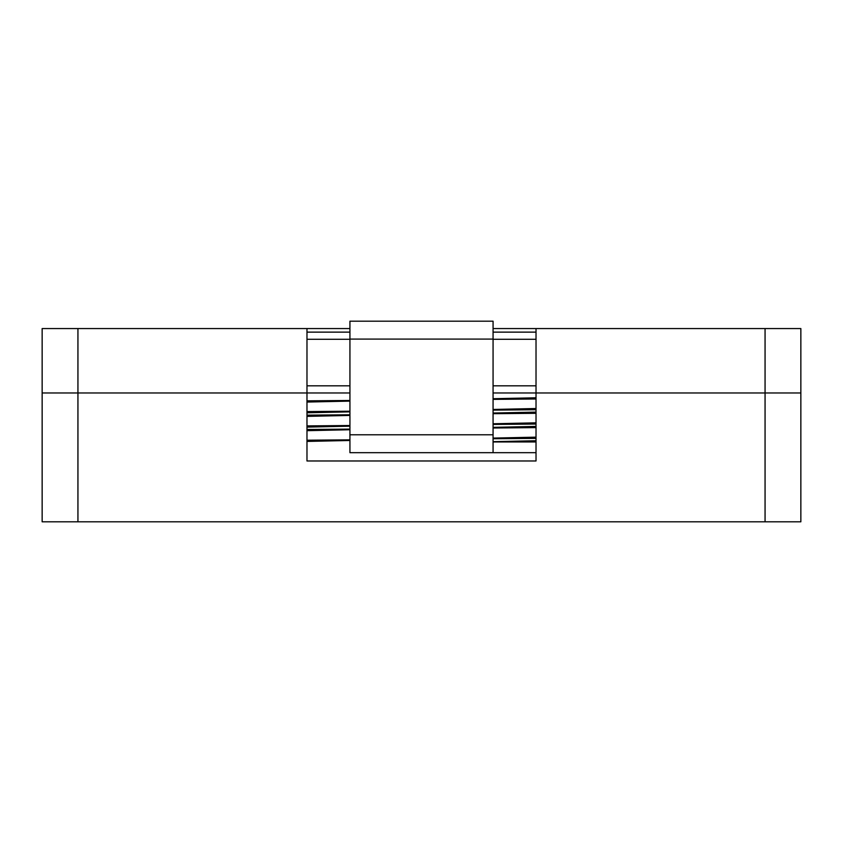 <?xml version="1.0" encoding="UTF-8"?>
<svg xmlns="http://www.w3.org/2000/svg" width="843" height="843" viewBox="0 0 843 843"><rect width="100%" height="100%" fill="white"/><g stroke="black" fill="none" stroke-linecap="round" stroke-linejoin="round"><path stroke-width="1.26" d="M765.065 521.806L765.065 328.559L800.85 328.559L800.85 392.975L765.065 392.975L800.85 392.975L800.85 521.806L42.15 521.806L42.15 328.559L349.929 328.559M536.022 460.973L306.978 460.973L536.022 460.973L536.022 392.975L765.065 392.975L536.022 392.975L536.022 328.559L765.065 328.559M306.978 460.973L306.978 392.975L42.15 392.975L77.935 392.975L77.935 328.559M349.929 392.975L77.935 392.975L77.935 521.806M306.978 392.975L306.978 328.559M536.022 392.975L493.071 392.975M536.022 332.131L493.071 332.131M349.929 332.131L306.978 332.131M493.071 328.559L536.022 328.559M536.022 398.992L493.071 399.371M349.929 400.478L306.978 400.846M536.022 413.312L493.071 413.681M349.929 414.788L306.978 415.167M536.022 427.622L493.071 428.002M349.929 429.108L306.978 429.477M536.022 409.73L493.071 410.109M349.929 411.215L306.978 411.584M536.022 424.05L493.071 424.419M349.929 425.525L306.978 425.905M536.022 438.36L493.071 438.739M349.929 439.846L306.978 440.215M536.022 397.791L493.071 398.728M349.929 401.11L306.978 402.048M536.022 412.111L493.071 413.049M349.929 415.43L306.978 416.368M536.022 426.421L493.071 427.359M349.929 429.74L306.978 430.678M536.022 440.741L493.071 441.679M536.022 408.528L493.071 409.466M349.929 411.848L306.978 412.785M536.022 422.838L493.071 423.776M349.929 426.168L306.978 427.106M536.022 437.159L493.071 438.097M349.929 440.478L306.978 441.416M493.071 441.943L536.022 441.943M493.071 452.68L349.929 452.68L349.929 321.194L493.071 321.194L493.071 452.68L536.022 452.68M536.022 339.297L493.071 339.297M349.929 339.297L306.978 339.297M536.022 385.82L493.071 385.82M349.929 385.82L306.978 385.82M349.929 434.788L493.071 434.788M349.929 339.086L493.071 339.086"/></g></svg>
